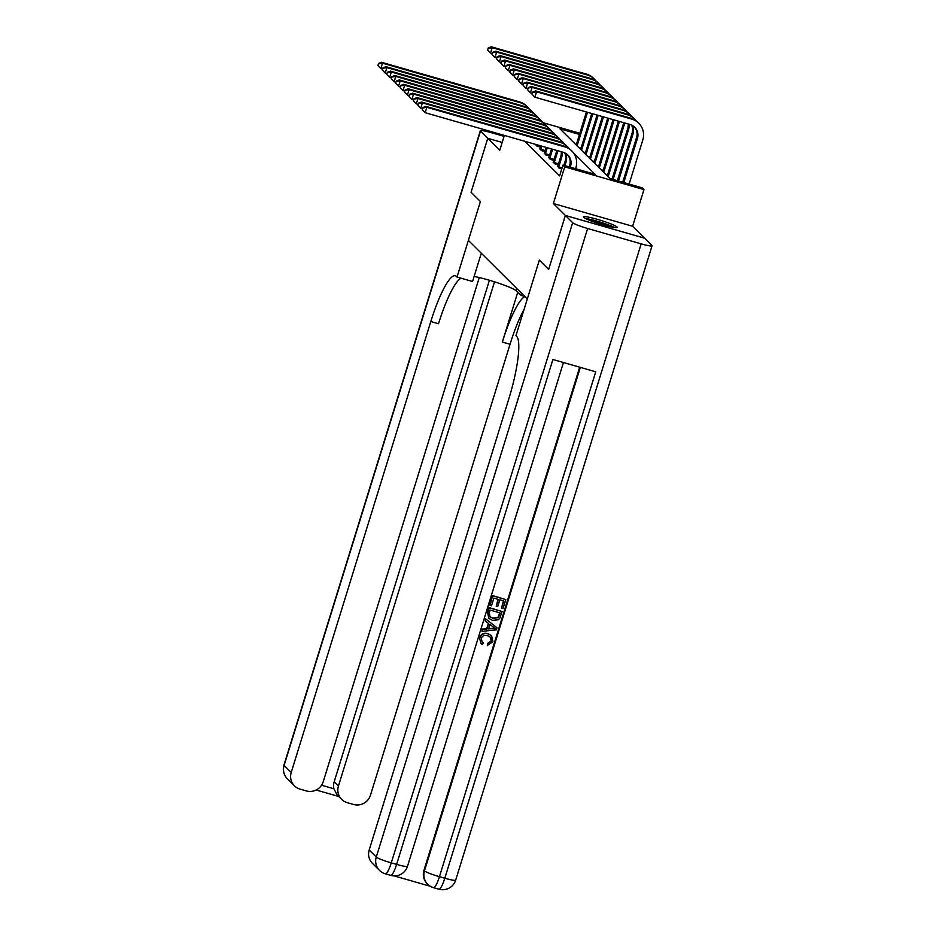 <?xml version="1.0" encoding="UTF-8"?>
<svg xmlns="http://www.w3.org/2000/svg" width="936" height="936" viewBox="0 0 936 936"><rect width="100%" height="100%" fill="white"/><g stroke="black" fill="none" stroke-linecap="round" stroke-linejoin="round"><path stroke-width="1.4" d="M616.964 226.921A17.714 1.849 17.2 0 0 599.145 219.866A17.714 1.849 17.2 0 0 583.35 216.895A17.714 1.849 17.2 0 0 583.561 217.339A17.714 1.849 17.2 0 0 601.38 224.406A17.714 1.849 17.2 0 0 617.187 227.378A17.714 1.849 17.2 0 0 616.964 226.921M579.478 134.421L559.997 128.84L610.061 178.6L642.19 187.82L643.956 189.587L564.724 166.854L562.957 165.087L595.074 174.307L573.335 152.697M587.632 228.501L391.26 862.863A13.63 1.416 -162.8 0 1 376.284 857.048A13.63 13.291 134.8 0 0 379.525 870.41L372.423 863.343A13.63 13.291 -45.2 0 1 369.182 849.993L376.284 857.048L572.656 222.698A13.63 1.416 17.2 0 0 587.632 228.501L641.16 243.863A13.63 1.416 17.2 0 0 652.053 245.77A13.63 1.416 17.2 0 0 651.889 245.431L632.607 226.266L643.956 189.587M572.656 222.698L565.379 215.456L548.671 269.404L565.356 215.444L644.588 238.177M471.089 192.254L480.402 201.532L471.077 192.266L487.785 138.317L502.176 142.436L487.785 138.317L499.765 150.24L504.352 135.416M524.827 141.289L559.611 175.874L562.957 165.087M534.994 144.214L536.948 146.145L540.458 147.151M539.978 148.648L541.382 150.556L544.904 151.562M544.413 153.059L545.817 154.966L549.338 155.973M548.859 157.47L550.263 159.377L553.773 160.395M553.293 161.881L554.697 163.788L558.219 164.806M557.727 166.292L559.131 168.199L561.752 168.96M369.182 849.993L508.774 399.04A56.78 11.033 106 0 0 516.602 336.27L515.958 335.638L539.335 260.114L548.671 269.404L539.335 260.114L527.319 298.958L468.374 240.365L480.402 201.532L457.025 277.044L456.382 276.412A56.78 11.033 -74 0 0 455.352 275.781A56.78 11.033 -74 0 0 430.806 321.528L291.213 772.481A13.63 13.291 134.8 0 0 300.058 789.118L306.376 790.932A13.63 13.291 134.8 0 0 323.236 781.677L479.279 277.559M632.607 226.266L553.375 203.533L565.356 215.444M553.375 203.533L564.724 166.854M543.453 122.838L579.829 133.275M382.602 69.1L380.8 68.574L377.898 65.543L378.565 63.391L377.898 65.543M378.565 63.391L381.584 62.302L519.597 101.907A17.035 16.614 -45.2 0 1 526.594 106.014L527.483 106.891A17.035 16.614 -45.2 0 1 529.121 108.798M381.584 62.302L382.473 63.18L520.486 102.784A17.035 16.614 -45.2 0 1 527.483 106.891M378.916 63.742L382.473 63.18L380.8 68.574L378.249 65.894M576.213 144.951L586.427 111.981M577.102 145.84L587.492 112.285M492.324 53.598L490.522 53.071L487.621 50.041L488.288 47.888L487.621 50.041M488.288 47.888L491.306 46.8L586.486 74.108A17.035 16.614 -45.2 0 1 593.482 78.214L594.372 79.104A17.035 16.614 -45.2 0 1 596.01 80.999M491.306 46.8L492.196 47.677L587.375 74.997A17.035 16.614 -45.2 0 1 594.372 79.104M488.639 48.239L492.196 47.677L490.522 53.071L487.972 50.392M578.916 147.642L580.999 148.239M387.036 73.511L385.234 72.996L382.333 69.954L383 67.802L382.333 69.954M383 67.802L386.018 66.713L524.031 106.318A17.035 16.614 -45.2 0 1 531.028 110.425L531.917 111.302A17.035 16.614 -45.2 0 1 533.555 113.209M386.018 66.713L386.907 67.591L524.92 107.195A17.035 16.614 -45.2 0 1 531.917 111.302M383.362 68.152L386.907 67.591L385.234 72.996L382.684 70.305M391.482 77.922L389.68 77.407L386.767 74.365L387.445 72.212L386.767 74.365M387.445 72.212L390.464 71.124L528.466 110.729A17.035 16.614 -45.2 0 1 535.474 114.835L536.363 115.713A17.035 16.614 -45.2 0 1 538.001 117.62M390.464 71.124L391.342 72.013L529.355 111.606A17.035 16.614 -45.2 0 1 536.363 115.713M387.796 72.563L391.342 72.013L389.68 77.407L387.13 74.716M536.363 145.571L536.585 144.671M395.916 82.333L394.115 81.818L391.213 78.776L391.88 76.623L391.213 78.776M391.88 76.623L394.898 75.535L532.912 115.14A17.035 16.614 -45.2 0 1 539.908 119.246L540.797 120.124A17.035 16.614 -45.2 0 1 542.435 122.031M394.898 75.535L395.788 76.424L533.801 116.029A17.035 16.614 -45.2 0 1 540.797 120.124M392.231 76.974L395.788 76.424L394.115 81.818L391.564 79.127M536.515 144.893L540.786 146.121M580.659 149.374L591.751 113.513M581.537 150.251L592.816 113.818M496.759 58.009L494.957 57.494L492.055 54.452L492.722 52.299L492.055 54.452M492.722 52.299L495.741 51.211L590.932 78.53A17.035 16.614 -45.2 0 1 597.928 82.625L598.818 83.515A17.035 16.614 -45.2 0 1 600.456 85.41M495.741 51.211L496.63 52.1L591.809 79.408A17.035 16.614 -45.2 0 1 598.818 83.515M493.073 52.65L496.63 52.1L494.957 57.494L492.406 54.803M583.362 152.053L585.445 152.65M585.094 153.785L597.086 115.034M585.983 154.662L598.151 115.35M501.193 62.419L499.403 61.905L496.49 58.863L497.156 56.71L496.49 58.863M497.156 56.71L500.175 55.622L595.366 82.941A17.035 16.614 -45.2 0 1 602.363 87.036L603.252 87.925A17.035 16.614 -45.2 0 1 604.89 89.821M500.175 55.622L501.064 56.511L596.255 83.819A17.035 16.614 -45.2 0 1 603.252 87.925M497.519 57.061L501.064 56.511L499.403 61.905L496.852 59.214M587.796 156.464L589.879 157.061M589.528 158.196L602.41 116.567M590.417 159.073L603.486 116.871M505.639 66.83L503.837 66.316L500.935 63.274L501.602 61.121L500.935 63.274M501.602 61.121L504.621 60.033L599.8 87.352A17.035 16.614 -45.2 0 1 606.797 91.447L607.686 92.336A17.035 16.614 -45.2 0 1 609.324 94.232M504.621 60.033L505.51 60.922L600.69 88.23A17.035 16.614 -45.2 0 1 607.686 92.336M501.953 61.472L505.51 60.922L503.837 66.316L501.286 63.636M592.231 160.887L594.313 161.483M540.797 149.982L541.921 146.191M539.826 149.011L540.856 145.887M400.351 86.744L398.549 86.229L395.647 83.187L396.314 81.034L395.647 83.187M396.314 81.034L399.333 79.946L537.346 119.551A17.035 16.614 -45.2 0 1 544.342 123.657L545.232 124.535A17.035 16.614 -45.2 0 1 546.87 126.442M399.333 79.946L400.222 80.835L538.235 120.44A17.035 16.614 -45.2 0 1 545.232 124.535M396.665 81.385L400.222 80.835L398.549 86.229L395.998 83.55M540.961 149.304L545.22 150.532M593.974 162.607L607.745 118.1M594.851 163.484L608.809 118.404M510.073 71.241L508.271 70.727L505.37 67.684L506.037 65.532L505.37 67.684M506.037 65.532L509.055 64.444L604.235 91.763A17.035 16.614 -45.2 0 1 611.243 95.858L612.132 96.747A17.035 16.614 -45.2 0 1 613.77 98.654M509.055 64.444L509.945 65.333L605.124 92.641A17.035 16.614 -45.2 0 1 612.132 96.747M506.388 65.883L509.945 65.333L508.271 70.727L505.721 68.047M596.677 165.298L598.759 165.894M586.626 219.106A15.327 1.603 -162.8 0 1 611.056 226.266A15.327 1.603 -162.8 0 1 613.244 227.343M614.695 227.553A17.597 1.837 17.2 0 0 612.729 226.617A17.597 1.837 17.2 0 0 585.304 218.462M606.879 225.939A14.192 1.474 17.2 0 0 592.663 221.539M474.107 276.459A25.553 2.668 -162.8 0 1 499.04 283.304A25.553 2.668 -162.8 0 1 516.11 290.745L520.732 295.331L524.862 296.513M481.303 253.223L472.551 281.502L457.025 277.044M504.071 136.328L491.201 132.643A13.63 1.416 17.2 0 0 480.32 130.724A13.63 1.416 17.2 0 0 480.484 131.075L487.761 138.306L471.065 192.243M521.422 293.097L520.732 295.331M494.512 281.818L338.434 786.041A13.63 13.291 134.8 0 0 347.279 802.667L353.597 804.48A13.63 13.291 134.8 0 0 370.445 795.226L510.038 344.272A56.78 11.033 -74 0 1 524.113 309.313M524.897 296.56A56.78 11.033 -74 0 0 502.339 342.05L517.725 292.336M321.551 785.222L333.895 788.767A13.63 13.291 -45.2 0 1 334.175 781.806L338.434 786.041M489.423 280.262L334.175 781.806M461.12 278.226A56.78 11.033 -74 0 0 438.516 323.739L430.806 321.528M333.895 788.767L337.042 794.781L341.675 799.391M481.97 641.78L483.35 642.821L482.368 644.518L480.94 643.442L479.443 637.732C481.022 633.847 483.865 632.49 487.984 633.649L491.599 635.766L492.921 641.757L487.352 645.395L487.527 643.453L491.178 640.961L490.464 637.182M480.94 643.442L479.443 637.732M485.187 620.931L485.503 618.719L497.051 627.822L496.408 629.881L481.97 631.344L482.566 629.402L486.977 629.062L488.686 623.54L485.187 620.931L485.796 619L497.051 627.822M481.97 631.344L482.286 629.121L486.697 628.781L488.381 623.317M501.485 608.26L503.755 600.959L499.801 599.824L497.695 606.633L496.209 606.212L498.315 599.403L493.869 598.127L491.505 605.756L489.739 605.054L492.664 595.588L505.803 599.567L502.971 608.692L501.485 608.26L503.404 600.865M496.209 606.212L497.975 599.309M394.15 875.897L430.385 886.298M379.525 870.41A13.63 13.63 0 0 0 385.375 873.838A13.63 2.644 106 0 0 391.26 862.863L396.618 864.396L552.907 359.494L595.741 371.791L439.44 876.681A13.63 1.416 -162.8 0 1 424.464 870.878A13.63 13.291 134.8 0 0 427.705 884.227L427.179 883.701A13.63 13.291 -45.2 0 1 423.938 870.351L424.464 870.878L580.332 367.368M579.688 367.181L423.938 870.351M488.826 618.322L487.527 612.179L488.966 607.546L502.094 611.512L499.836 618.169L498.338 619.796L492.453 620.311L488.826 618.322L487.82 612.46L489.247 607.827L502.094 611.512M565.379 215.456L644.6 238.2M490.019 605.335L492.664 595.588M492.944 595.869L505.803 599.567M489.306 616.063L493.05 618.497L498.315 617.596L500.046 612.916L490.171 610.073L489.341 612.741L489.902 616.836M489.762 616.695L492.769 618.205L498.022 617.315L499.707 612.811M493.143 626.863L489.996 624.523L488.627 628.933L495.249 628.43L493.143 626.863M488.732 628.629L494.957 628.15M487.633 645.676L487.808 643.734L491.458 641.242L490.616 637.311L487.714 635.755C484.754 634.737 482.602 635.567 481.256 638.27L482.099 641.92L483.35 642.821M479.723 638.013C481.303 634.128 484.146 632.771 488.264 633.929L487.984 633.649M488.264 633.929L491.599 635.766M545.243 154.393L547.244 147.724M544.272 153.422L546.179 147.42M404.785 91.155L402.995 90.64L400.081 87.598L400.748 85.445L400.081 87.598M400.748 85.445L403.767 84.357L541.78 123.962A17.035 16.614 -45.2 0 1 548.788 128.068L549.678 128.946A17.035 16.614 -45.2 0 1 551.316 130.853M403.767 84.357L404.656 85.246L542.669 124.851A17.035 16.614 -45.2 0 1 549.678 128.946M401.111 85.796L404.656 85.246L402.995 90.64L400.444 87.961M545.395 153.715L549.654 154.943M598.408 167.017L613.08 119.632M599.297 167.895L614.145 119.937M514.507 75.652L512.706 75.137L509.804 72.107L510.471 69.943L509.804 72.107M510.471 69.943L513.49 68.855L608.681 96.174A17.035 16.614 -45.2 0 1 615.677 100.281L616.567 101.158A17.035 16.614 -45.2 0 1 618.205 103.065M513.49 68.855L514.379 69.744L609.57 97.052A17.035 16.614 -45.2 0 1 616.567 101.158M510.834 70.294L514.379 69.744L512.706 75.137L510.167 72.458M601.111 169.709L603.193 170.305M549.678 158.804L552.579 149.257M548.707 157.833L551.515 148.953M409.231 95.566L407.429 95.051L404.527 92.02L405.194 89.856L404.527 92.02M405.194 89.856L408.213 88.768L546.226 128.372A17.035 16.614 -45.2 0 1 553.223 132.479L554.112 133.357A17.035 16.614 -45.2 0 1 555.75 135.264M408.213 88.768L409.102 89.657L547.115 129.262A17.035 16.614 -45.2 0 1 554.112 133.357M405.545 90.207L409.102 89.657L407.429 95.051L404.878 92.371M549.83 158.125L554.1 159.354M602.842 171.428L618.403 121.153M603.732 172.306L619.468 121.458M518.953 80.063L517.152 79.548L514.25 76.518L514.917 74.353L514.25 76.518M514.917 74.353L517.936 73.277L613.115 100.585A17.035 16.614 -45.2 0 1 620.112 104.692L621.001 105.569A17.035 16.614 -45.2 0 1 622.639 107.476M517.936 73.277L518.825 74.155L614.004 101.462A17.035 16.614 -45.2 0 1 621.001 105.569M515.268 74.704L518.825 74.155L517.152 79.548L514.601 76.869M605.545 174.119L607.628 174.716M554.112 163.215L557.248 152.931A11.361 11.08 134.8 0 0 557.692 150.719M553.141 162.256L556.358 152.041A11.361 11.08 134.8 0 0 556.733 150.45M413.665 99.977L411.863 99.462L408.962 96.431L409.629 94.267L408.962 96.431M409.629 94.267L412.647 93.191L550.66 132.783A17.035 16.614 -45.2 0 1 557.657 136.89L558.546 137.779A17.035 16.614 -45.2 0 1 560.184 139.675M412.647 93.191L413.536 94.068L551.55 133.672A17.035 16.614 -45.2 0 1 558.546 137.779M409.98 94.618L413.536 94.068L411.863 99.462L409.313 96.782M554.276 162.536L558.535 163.765M607.288 175.839L623.247 124.254A11.361 11.08 134.8 0 0 623.622 122.651M608.166 176.717L624.137 125.132A11.361 11.08 134.8 0 0 624.593 122.932M523.388 84.474L521.586 83.959L518.684 80.929L519.351 78.764L518.684 80.929M519.351 78.764L522.37 77.688L617.549 104.996A17.035 16.614 -45.2 0 1 624.558 109.102L625.447 109.98A17.035 16.614 -45.2 0 1 627.085 111.887M522.37 77.688L523.259 78.566L618.439 105.873A17.035 16.614 -45.2 0 1 625.447 109.98M519.702 79.115L523.259 78.566L521.586 83.959L519.035 81.28M609.991 178.53L612.074 179.127M558.558 167.626L561.682 157.342A11.361 11.08 134.8 0 0 562.01 151.96M557.587 166.666L560.793 156.452A11.361 11.08 134.8 0 0 561.226 151.737M418.099 104.387L416.309 103.873L413.396 100.842L414.063 98.678L413.396 100.842M414.063 98.678L417.082 97.601L555.095 137.206A17.035 16.614 -45.2 0 1 562.103 141.301L562.981 142.19A17.035 16.614 -45.2 0 1 564.619 144.085M417.082 97.601L417.971 98.479L555.984 138.083A17.035 16.614 -45.2 0 1 562.981 142.19M414.426 99.029L417.971 98.479L416.309 103.873L413.759 101.193M558.71 166.947L562.08 167.918M612.05 179.174L627.693 128.665A11.361 11.08 134.8 0 0 628.115 123.938M613.115 179.478L628.582 129.542A11.361 11.08 134.8 0 0 628.898 124.172M527.822 88.885L526.02 88.37L523.119 85.34L523.786 83.175L523.119 85.34M523.786 83.175L526.804 82.099L621.995 109.407A17.035 16.614 -45.2 0 1 628.992 113.513L629.881 114.391A17.035 16.614 -45.2 0 1 631.519 116.298M526.804 82.099L527.693 82.976L622.885 110.296A17.035 16.614 -45.2 0 1 629.881 114.391M524.148 83.538L527.693 82.976L526.02 88.37L523.481 85.691M564.911 165.649L566.128 161.752A11.361 11.08 134.8 0 0 565.309 153.153M563.846 165.344L565.239 160.863A11.361 11.08 134.8 0 0 564.724 152.861M422.545 108.798L420.744 108.283L417.842 105.253L418.509 103.089L417.842 105.253M418.509 103.089L421.528 102.012L559.541 141.617A17.035 16.614 -45.2 0 1 566.537 145.712L567.427 146.601A17.035 16.614 -45.2 0 1 569.065 148.496M421.528 102.012L422.417 102.89L560.43 142.494A17.035 16.614 -45.2 0 1 567.427 146.601M418.86 103.451L422.417 102.89L420.744 108.283L418.193 105.604M617.386 180.706L632.128 133.076A11.361 11.08 134.8 0 0 631.613 125.073M618.45 181.011L633.017 133.953A11.361 11.08 134.8 0 0 632.209 125.365M532.268 93.296L530.466 92.781L527.565 89.751L528.232 87.586L527.565 89.751M528.232 87.586L531.25 86.51L626.43 113.818A17.035 16.614 -45.2 0 1 633.426 117.924L634.315 118.802A17.035 16.614 -45.2 0 1 635.953 120.709M531.25 86.51L532.128 87.387L627.319 114.707A17.035 16.614 -45.2 0 1 634.315 118.802M528.583 87.949L532.128 87.387L530.466 92.781L527.916 90.102M570.246 167.181L570.562 166.163A11.361 11.08 134.8 0 0 563.191 152.299L425.178 112.694L422.276 109.664L422.943 107.5L422.276 109.664M569.182 166.877L569.673 165.274A11.361 11.08 134.8 0 0 567.403 154.604M422.943 107.5L425.962 106.423L426.851 107.301L564.864 146.905A17.035 16.614 -45.2 0 1 575.909 167.696L575.605 168.714M425.962 106.423L563.975 146.028A17.035 16.614 -45.2 0 1 570.972 150.123L571.861 151.012M423.294 107.862L426.851 107.301L425.178 112.694L422.627 110.015M532.666 92.009L532.35 94.513L532.666 92.009L535.684 90.921L536.574 91.798L631.753 119.118A17.035 16.614 -45.2 0 1 642.81 139.909L629.132 184.076M622.709 182.239L636.562 137.487A11.361 11.08 134.8 0 0 634.292 126.816M623.785 182.543L637.451 138.364A11.361 11.08 134.8 0 0 630.092 124.511L534.901 97.192L531.999 94.162M535.684 90.921L630.864 118.228A17.035 16.614 -45.2 0 1 637.872 122.335L638.75 123.213M533.017 92.36L536.574 91.798L534.901 97.192L532.35 94.513M519.597 101.907L520.486 102.784M586.486 74.108L587.375 74.997M524.031 106.318L524.92 107.195M528.466 110.729L529.355 111.606M532.912 115.14L533.801 116.029M590.932 78.53L591.809 79.408M595.366 82.941L596.255 83.819M599.8 87.352L600.69 88.23M537.346 119.551L538.235 120.44M604.235 91.763L605.124 92.641M502.339 342.05L510.038 344.272M480.484 131.075L284.111 765.426L291.213 772.481M284.111 765.426A13.63 1.416 -162.8 0 1 283.947 765.086A13.63 13.63 0 0 0 287.364 778.775A13.63 13.291 -45.2 0 1 284.111 765.426M516.801 288.51L516.11 290.745M427.705 884.227A13.63 13.63 0 0 0 433.555 887.667A13.63 2.644 106 0 0 439.44 876.681L444.799 878.225L641.16 243.863M455.68 880.132A13.63 1.416 -162.8 0 1 444.799 878.225A13.63 2.644 -74 0 1 438.914 889.2A13.63 13.63 0 0 0 455.68 880.132L652.053 245.77M407.499 866.303A13.63 1.416 -162.8 0 1 396.618 864.396A13.63 2.644 -74 0 1 390.733 875.371A13.63 13.63 0 0 0 407.499 866.303L563.449 362.524M541.78 123.962L542.669 124.851M608.681 96.174L609.57 97.052M546.226 128.372L547.115 129.262M613.115 100.585L614.004 101.462M556.358 152.041L557.248 152.931M550.66 132.783L551.55 133.672M623.247 124.254L624.137 125.132M617.549 104.996L618.439 105.873M560.793 156.452L561.682 157.342M555.095 137.206L555.984 138.083M627.693 128.665L628.582 129.542M621.995 109.407L622.885 110.296M565.239 160.863L566.128 161.752M559.541 141.617L560.43 142.494M632.128 133.076L633.017 133.953M626.43 113.818L627.319 114.707M569.673 165.274L570.562 166.163M563.975 146.028L564.864 146.905M636.562 137.487L637.451 138.364M630.864 118.228L631.753 119.118M480.32 130.724L283.947 765.086M287.364 778.775L294.454 785.842M316.134 790.007L338.774 796.501M433.555 887.667L438.914 889.2M385.375 873.838L390.733 875.371"/></g></svg>
